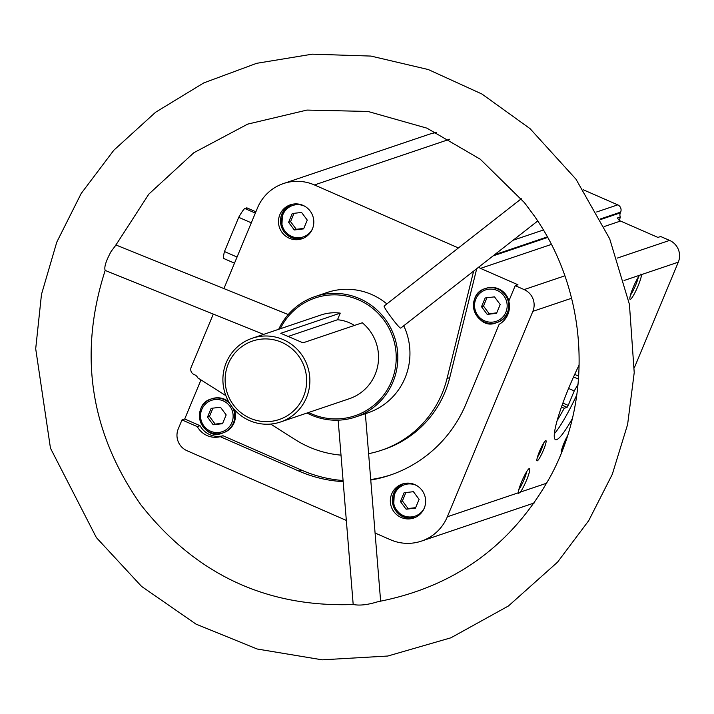 <?xml version="1.0" encoding="UTF-8"?>
<svg xmlns="http://www.w3.org/2000/svg" width="714" height="714" viewBox="0 0 714 714"><rect width="100%" height="100%" fill="white"/><g stroke="black" fill="none" stroke-linecap="round" stroke-linejoin="round"><path stroke-width="1.07" d="M370.753 480.049A129.671 127.333 71.3 0 0 389.969 475.203A129.671 127.333 71.3 0 0 466.046 403.838L499.131 324.334A20.715 20.349 -108.7 0 0 508.779 301.165L515.222 285.68L517.945 284.761L480.513 268.375A5.525 5.426 71.3 0 1 478.728 267.125M583.302 189.781L617.744 204.856A5.525 5.426 71.3 0 1 620.644 212.112L620.332 212.87A5.525 5.426 71.3 0 0 620.279 217.02L617.556 217.94A5.525 5.426 71.3 0 0 620.511 221.037L657.942 237.423L660.664 236.504L669.589 240.404A16.574 16.279 71.3 0 1 678.3 262.163L634.389 367.656M197.323 426.633L200.045 425.705L184.712 418.993L181.99 419.921L197.323 426.633A20.715 20.349 -108.7 0 0 220.269 436.673L298.996 471.124A129.671 127.333 71.3 0 0 343.166 481.62M343.077 480.522A129.671 127.333 71.3 0 1 301.719 470.205L222.991 435.754L220.269 436.673M515.222 285.68L524.147 289.581A16.574 16.279 71.3 0 1 532.858 311.34L447.339 516.784A44.197 43.402 71.3 0 1 421.412 541.114A44.197 43.402 71.3 0 1 390.406 539.722L375.073 533.019M184.712 418.993L200.447 381.196A5.525 5.426 71.3 0 0 200.821 379.803M346.335 520.435L186.952 450.686A16.574 16.279 71.3 0 1 178.241 428.927L181.99 419.921M213.299 314.098L191.165 367.282A5.525 5.426 71.3 0 0 194.065 374.538L194.824 374.868A5.525 5.426 71.3 0 1 197.716 377.831L225.865 395.672M414.825 484.61A17.957 17.636 -108.7 0 0 391.281 506.699A17.957 17.636 -108.7 0 0 425.633 501.844A17.957 17.636 -108.7 0 0 414.825 484.61M302.995 205.355A17.957 17.636 -108.7 0 0 279.442 227.454A17.957 17.636 -108.7 0 0 313.803 222.598A17.957 17.636 -108.7 0 0 302.995 205.355M341.006 455.13A103.316 101.459 71.3 0 1 295.266 439.663L270.651 424.062M473.623 271.124L447.035 378.518A103.316 101.459 71.3 0 1 381.526 450.239A103.316 101.459 71.3 0 1 368.602 453.667M223.919 288.59L257.513 207.89A44.197 43.402 71.3 0 1 283.44 183.56A44.197 43.402 71.3 0 1 314.455 184.953L458.406 247.954M283.44 183.56L428.882 134.384A44.197 43.402 71.3 0 1 436.665 132.545M620.279 217.02L619.44 220.421M307.02 413.031A63.537 62.395 -108.7 0 0 355.67 416.985A63.537 62.395 -108.7 0 0 397.796 359.597A63.537 62.395 -108.7 0 0 359.544 298.604A63.537 62.395 -108.7 0 0 314.963 296.605A63.537 62.395 -108.7 0 0 278.701 329.279M386.863 303.923A63.537 62.395 -108.7 0 0 371.664 294.507A63.537 62.395 -108.7 0 0 327.092 292.508L314.963 296.605M355.67 416.985L367.799 412.888A63.537 62.395 -108.7 0 0 403.749 325.789M521.3 198.751L384.221 305.994C382.383 305.958 399.421 329.172 400.795 328.065L537.704 220.992M534.01 215.53L524.442 202.642L480.236 159.204L426.954 128.163L367.951 111.446L306.922 110.081L247.669 124.129L193.869 152.716L148.869 194.074L115.498 245.634L111.081 251.506C105.931 261.047 103.958 267.348 105.19 270.419L105.172 270.428C78.228 354.108 90.089 432.202 140.774 504.709C195.591 574.315 266.483 607.587 353.457 604.508C359.597 605.784 367.817 604.829 378.108 601.643C455.291 586.765 513 544.541 551.217 474.971C593.968 394.913 587.086 290.312 534.01 215.53L534.393 216.074M354.403 325.459A37.298 36.619 -108.7 0 0 337.49 319.765L340.248 313.134L280.781 333.304L303.013 342.836L362.301 322.782A44.197 43.402 -108.7 0 1 377.911 364.934A44.197 43.402 -108.7 0 1 349.235 398.751L280.54 421.983A44.197 43.402 -108.7 0 0 309.849 382.052A44.197 43.402 -108.7 0 0 283.235 339.623A44.197 43.402 -108.7 0 0 252.229 338.24A44.197 43.402 -108.7 0 0 225.267 394.012A44.197 43.402 -108.7 0 0 280.54 421.983M337.49 319.765L288.465 336.339M340.248 313.134A44.197 43.402 -108.7 0 0 320.916 315.008L252.229 338.24M678.3 262.163L641.449 274.622L640.833 274.051M639.601 275.256A13.816 1.946 -66.4 0 0 633.166 287.51A13.816 1.946 -66.4 0 0 629.9 299.086A13.816 1.946 -66.4 0 0 636.29 289.938A13.816 1.946 -66.4 0 0 641.449 274.622L624.072 280.504M518.177 492.839L518.248 493.624L520.452 492.062A13.816 1.946 113.6 0 0 527.673 477.318A13.816 1.946 113.6 0 0 529.217 468.589A13.816 1.946 113.6 0 0 521.515 482.057A13.816 1.946 113.6 0 0 518.177 492.839L447.339 516.784M567.425 436.004A11.049 1.562 113.6 0 0 564.015 443.091A11.049 1.562 113.6 0 0 561.409 452.355A11.049 1.562 113.6 0 0 561.507 452.515M539.525 451.373A11.049 1.562 113.6 0 0 536.91 460.637A11.049 1.562 113.6 0 0 542.926 451.328A11.049 1.562 113.6 0 0 545.683 440.6A11.049 1.562 113.6 0 0 539.525 451.373M579.188 364.89A60.779 8.568 113.6 0 0 568.924 387.631A60.779 8.568 113.6 0 0 555.447 439.628A60.779 8.568 113.6 0 0 572.262 418.707M281.691 342.327A41.439 40.689 -108.7 0 0 225.445 385.007A41.439 40.689 -108.7 0 0 290.536 413.495A41.439 40.689 -108.7 0 0 281.691 342.327M308.582 412.496A62.154 61.038 -108.7 0 0 390.835 382.972A62.154 61.038 -108.7 0 0 358.767 299.951A62.154 61.038 -108.7 0 0 280.263 328.752M537.41 457.237A9.184 1.294 113.6 0 0 543.524 443.269M561.909 448.954A9.184 1.294 113.6 0 0 564.917 443.474M518.792 489.697A11.567 1.633 113.6 0 0 526.682 471.651M630.444 295.15A11.567 1.633 113.6 0 0 638.334 277.103M509.457 306.056A17.957 17.636 71.3 0 1 497.551 322.326L496.855 322.567C476.354 332.046 463.493 294.445 485.35 288.545A17.957 17.636 -108.7 0 0 474.399 311.197A17.957 17.636 -108.7 0 0 508.761 306.342A17.957 17.636 -108.7 0 0 485.35 288.545L486.047 288.304A17.957 17.636 71.3 0 1 508.877 300.933M381.526 450.239L384.248 449.32A103.316 101.459 71.3 0 0 449.758 377.599L476.72 268.705M200.045 425.705A20.715 20.349 -108.7 0 0 222.991 435.754M391.326 474.739A129.671 127.333 71.3 0 1 370.718 479.558M229.988 403.838A17.957 17.636 -108.7 0 0 211.335 398.921L212.022 398.689A17.957 17.636 71.3 0 1 228.739 401.768M234.29 409.515A17.957 17.636 71.3 0 1 223.527 432.711L222.839 432.943A17.957 17.636 -108.7 0 0 232.541 407.426M207.497 417.11L211.148 408.346L220.483 407.257L226.177 414.923L222.527 423.688L213.191 424.785L207.497 417.11L209.479 416.44L215.164 424.116L213.191 424.785M415.45 508.127L419.1 499.363L413.406 491.687L404.07 492.785L400.42 501.549L406.114 509.216L415.45 508.127M403.249 483.735A17.957 17.636 -108.7 0 0 393.307 506.021A17.957 17.636 -108.7 0 0 414.736 517.695L402.562 516.552L393.628 506.958L394.36 491.857L403.249 483.735M481.513 306.725L485.163 297.961L494.507 296.872L500.193 304.548L496.551 313.312L487.207 314.401L481.513 306.725L483.494 306.056L489.188 313.732L487.207 314.401M303.62 228.873L307.27 220.108L301.576 212.442L292.24 213.531L288.59 222.295L294.284 229.97L303.62 228.873M291.419 204.481A17.957 17.636 -108.7 0 0 281.477 226.766A17.957 17.636 -108.7 0 0 302.906 238.44L290.732 237.307L281.798 227.712L282.53 212.602L291.419 204.481M212.933 408.14L209.479 416.44M215.164 424.116L222.723 423.232M405.855 492.571L402.401 500.88L400.42 501.549M402.401 500.88L408.096 508.546L406.114 509.216M408.096 508.546L415.646 507.663M294.025 213.325L290.571 221.626L288.59 222.295M290.571 221.626L296.265 229.301L294.284 229.97M296.265 229.301L303.816 228.418M486.948 297.756L483.494 306.056M489.188 313.732L496.739 312.848M557.58 419.029L558 419.216L564.265 408.301L567.103 407.337A41.59 5.864 -66.4 0 0 568.219 405.4L574.243 390.915L578.054 384.275M558 419.216A41.59 5.864 -66.4 0 1 557.5 419.386L557.67 418.69M554.332 433.719A60.779 8.568 113.6 0 0 576.787 394.949M255.764 212.085A27.9 3.936 -66.4 0 0 254.764 212.843L244.741 208.461A27.9 3.936 113.6 0 0 238.717 217.315L224.464 251.542A27.9 3.936 113.6 0 0 223.884 258.557L233.906 262.939A27.9 3.936 -66.4 0 0 234.138 263.118L234.46 263.261M255.88 211.799L246.723 207.792L246.178 209.086M238.717 217.315L251.301 222.822M224.464 251.542L237.048 257.049M574.69 374.413L578.706 376.171M573.547 376.947L578.501 379.116M568.594 388.443L574.243 390.915M562.873 403.062L568.219 405.4M562.114 405.159L567.103 407.337M561.445 407.06L564.265 408.301M301.719 470.205L298.996 471.124M620.332 212.87L600.661 219.519M547.629 237.45L493.097 255.889M620.511 221.037L604.151 226.57M551.342 244.429L480.513 268.375M669.589 240.404L617.182 258.129M564.836 275.827L524.147 289.581M571.593 298.247L532.858 311.34M546.754 483.173L520.452 492.062M617.744 204.856L596.672 211.978M543.354 230.006L513.107 240.234M449.659 139.23L314.455 184.953M620.644 212.112L600.376 218.957M547.326 236.896L494.57 254.737M449.758 377.599L447.035 378.518M211.335 398.921A17.957 17.636 -108.7 0 0 200.384 421.581A17.957 17.636 -108.7 0 0 222.839 432.943C202.33 442.43 189.478 404.829 211.335 398.921M223.152 400.84A16.574 16.279 -108.7 0 0 200.661 417.913A16.574 16.279 -108.7 0 0 226.695 429.31A16.574 16.279 -108.7 0 0 223.152 400.84M416.628 485.529A16.574 16.279 -108.7 0 0 394.887 493.499A16.574 16.279 -108.7 0 0 402.696 515.285A16.574 16.279 -108.7 0 0 424.277 508.154M497.176 290.455A16.574 16.279 -108.7 0 0 474.676 307.529A16.574 16.279 -108.7 0 0 500.719 318.926A16.574 16.279 -108.7 0 0 497.176 290.455M304.798 206.275A16.574 16.279 -108.7 0 0 283.056 214.245A16.574 16.279 -108.7 0 0 290.866 236.039A16.574 16.279 -108.7 0 0 312.446 228.899M96.399 537.624L141.55 586.39L196.02 624.125L257.192 649.008L322.148 659.825L387.809 656.032L450.927 637.789L508.448 605.972L557.58 562.123L588.729 520.64L612.3 474.292L627.615 424.455L634.219 372.619L629.427 304.369L609.685 238.797L575.993 179.214L530.056 128.654L481.995 94.052L428.284 69.544L370.959 56.076L312.25 54.175L256.621 63.323L203.785 82.904L155.616 112.223L113.829 150.226L81.173 193.512L56.79 242.1L41.474 294.418L35.7 348.753L50.462 448.187L96.399 537.624M534.17 502.986L421.412 541.114M288.233 314.562L115.838 244.947M263.582 334.393L105.181 270.436M338.159 420.18L353.189 604.526M365.354 413.709L380.633 601.197"/></g></svg>
